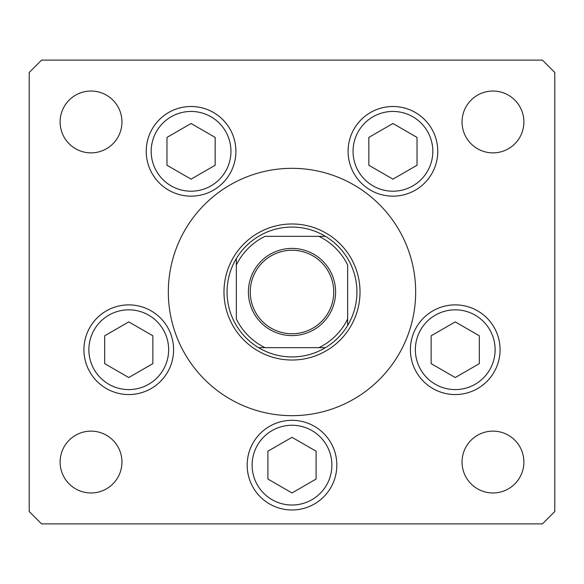 <?xml version="1.0" encoding="UTF-8"?>
<svg xmlns="http://www.w3.org/2000/svg" width="584" height="584" viewBox="0 0 584 584"><rect width="100%" height="100%" fill="white"/><g stroke="black" fill="none" stroke-linecap="round" stroke-linejoin="round"><path stroke-width="0.88" d="M415.669 292A123.669 123.669 0 0 0 292 168.331A123.669 123.669 0 0 0 168.331 292A123.669 123.669 0 0 0 292 415.669A123.669 123.669 0 0 0 415.669 292M146.234 151.322A44.829 44.829 0 0 0 191.07 196.158A44.829 44.829 0 0 0 235.899 151.322A44.829 44.829 0 0 0 191.07 106.492A44.829 44.829 0 0 0 146.234 151.322M348.101 151.322A44.829 44.829 0 0 0 392.93 196.158A44.829 44.829 0 0 0 437.766 151.322A44.829 44.829 0 0 0 392.93 106.492A44.829 44.829 0 0 0 348.101 151.322M410.406 349.714A44.829 44.829 0 0 0 455.235 394.543A44.829 44.829 0 0 0 500.065 349.714A44.829 44.829 0 0 0 455.235 304.885A44.829 44.829 0 0 0 410.406 349.714M247.171 465.141A44.829 44.829 0 0 0 292 509.971A44.829 44.829 0 0 0 336.829 465.141A44.829 44.829 0 0 0 292 420.305A44.829 44.829 0 0 0 247.171 465.141M83.935 349.714A44.829 44.829 0 0 0 128.765 394.543A44.829 44.829 0 0 0 173.594 349.714A44.829 44.829 0 0 0 128.765 304.885A44.829 44.829 0 0 0 83.935 349.714M523.885 462.046A30.916 30.916 0 0 1 492.962 492.962A30.916 30.916 0 0 1 462.046 462.046A30.916 30.916 0 0 1 492.962 431.131A30.916 30.916 0 0 1 523.885 462.046M121.954 121.954A30.916 30.916 0 0 1 91.038 152.869A30.916 30.916 0 0 1 60.115 121.954A30.916 30.916 0 0 1 91.038 91.038A30.916 30.916 0 0 1 121.954 121.954M462.046 121.954A30.916 30.916 0 0 0 492.962 152.869A30.916 30.916 0 0 0 523.885 121.954A30.916 30.916 0 0 0 492.962 91.038A30.916 30.916 0 0 0 462.046 121.954M60.115 462.046A30.916 30.916 0 0 0 91.038 492.962A30.916 30.916 0 0 0 121.954 462.046A30.916 30.916 0 0 0 91.038 431.131A30.916 30.916 0 0 0 60.115 462.046M29.2 72.482L29.2 511.518L41.566 523.885L542.434 523.885L554.8 511.518L554.8 72.482L542.434 60.115L41.566 60.115L29.2 72.482M335.596 292A43.596 43.596 0 0 1 292 335.596A43.596 43.596 0 0 1 248.404 292A43.596 43.596 0 0 1 292 248.404A43.596 43.596 0 0 1 335.596 292M250.259 292A41.741 41.741 0 0 0 292 333.741A41.741 41.741 0 0 0 333.741 292A41.741 41.741 0 0 0 292 250.259A41.741 41.741 0 0 0 250.259 292M356.926 292A64.926 64.926 0 0 0 236.345 258.559A64.926 64.926 0 0 0 258.559 347.655L325.441 347.655A64.926 64.926 0 0 0 347.655 325.441L347.655 265.048A61.838 61.838 0 0 0 318.952 236.345L265.048 236.345A61.838 61.838 0 0 0 236.345 265.048L236.345 318.952A61.838 61.838 0 0 0 265.048 347.655L258.559 347.655A64.926 64.926 0 0 0 325.441 347.655L318.952 347.655A61.838 61.838 0 0 0 347.655 318.952L347.655 325.441A64.926 64.926 0 0 0 356.926 292M223.979 292A68.021 68.021 0 0 1 292 223.979A68.021 68.021 0 0 1 360.021 292A68.021 68.021 0 0 1 292 360.021A68.021 68.021 0 0 1 223.979 292M236.345 258.559L236.345 265.048L236.345 258.559A64.926 64.926 0 0 1 258.559 236.345A64.926 64.926 0 0 0 236.345 258.559M325.441 236.345L318.952 236.345L325.441 236.345A64.926 64.926 0 0 1 347.655 258.559A64.926 64.926 0 0 0 325.441 236.345M258.559 347.655A64.926 64.926 0 0 1 236.345 325.441A64.926 64.926 0 0 0 258.559 347.655M347.655 325.441A64.926 64.926 0 0 1 325.441 347.655A64.926 64.926 0 0 0 347.655 325.441M168.652 190.15A44.829 44.829 0 0 1 152.242 128.911A44.829 44.829 0 0 1 213.481 112.5A44.829 44.829 0 0 1 229.892 173.74A44.829 44.829 0 0 1 168.652 190.15A44.829 44.829 0 0 0 229.892 173.74A44.829 44.829 0 0 0 213.481 112.5M166.966 137.415L166.966 165.236L191.07 179.149L215.167 165.236L215.167 137.415L191.07 123.501L166.966 137.415M370.519 190.15A44.829 44.829 0 0 1 354.108 128.911A44.829 44.829 0 0 1 415.348 112.5A44.829 44.829 0 0 1 431.759 173.74A44.829 44.829 0 0 1 370.519 190.15A44.829 44.829 0 0 0 431.759 173.74A44.829 44.829 0 0 0 415.348 112.5M368.832 137.415L368.832 165.236L392.93 179.149L417.034 165.236L417.034 137.415L392.93 123.501L368.832 137.415M106.346 388.535A44.829 44.829 0 0 1 89.936 327.296A44.829 44.829 0 0 1 151.176 310.885A44.829 44.829 0 0 1 167.586 372.125A44.829 44.829 0 0 1 106.346 388.535A44.829 44.829 0 0 0 167.586 372.125A44.829 44.829 0 0 0 151.176 310.885M104.667 335.8L104.667 363.628L128.765 377.541L152.862 363.628L152.862 335.8L128.765 321.886L104.667 335.8M269.582 503.963A44.829 44.829 0 0 1 253.179 442.723A44.829 44.829 0 0 1 314.418 426.313M267.903 451.228L267.903 479.055L292 492.962L316.097 479.055L316.097 451.228L292 437.314L267.903 451.228M432.824 388.535A44.829 44.829 0 0 1 416.414 327.296A44.829 44.829 0 0 1 477.654 310.885A44.829 44.829 0 0 1 494.064 372.125A44.829 44.829 0 0 1 432.824 388.535A44.829 44.829 0 0 0 494.064 372.125A44.829 44.829 0 0 0 477.654 310.885M431.138 335.8L431.138 363.628L455.235 377.541L479.333 363.628L479.333 335.8L455.235 321.886L431.138 335.8M211.007 116.785A39.887 39.887 0 0 0 156.527 131.385A39.887 39.887 0 0 0 171.127 185.865A39.887 39.887 0 0 0 225.607 171.265A39.887 39.887 0 0 0 211.007 116.785M412.873 116.785A39.887 39.887 0 0 0 358.393 131.385A39.887 39.887 0 0 0 372.993 185.865A39.887 39.887 0 0 0 427.473 171.265A39.887 39.887 0 0 0 412.873 116.785M148.708 315.17A39.887 39.887 0 0 0 94.221 329.77A39.887 39.887 0 0 0 108.821 384.25A39.887 39.887 0 0 0 163.301 369.657A39.887 39.887 0 0 0 148.708 315.17M311.944 430.598A39.887 39.887 0 0 0 257.456 445.198A39.887 39.887 0 0 0 272.056 499.678A39.887 39.887 0 0 0 326.544 485.078A39.887 39.887 0 0 0 311.944 430.598M475.179 315.17A39.887 39.887 0 0 0 420.699 329.77A39.887 39.887 0 0 0 435.292 384.25A39.887 39.887 0 0 0 489.779 369.657A39.887 39.887 0 0 0 475.179 315.17"/></g></svg>
